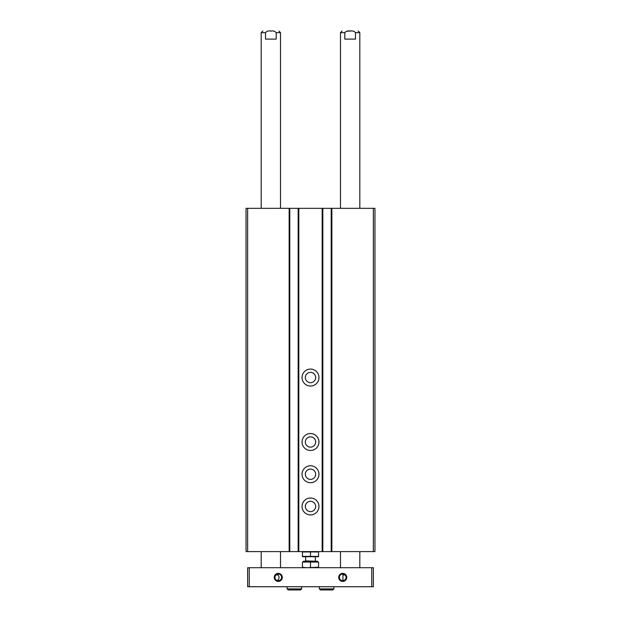 <?xml version="1.0" encoding="UTF-8"?>
<svg xmlns="http://www.w3.org/2000/svg" width="621" height="621" viewBox="0 0 621 621"><rect width="100%" height="100%" fill="white"/><g stroke="black" fill="none" stroke-linecap="round" stroke-linejoin="round"><path stroke-width="0.93" d="M331.21 208.322L246.04 208.322L246.04 551.595L374.96 551.595L374.96 208.322L331.21 208.322L331.21 551.595M322.827 208.322L322.827 551.595M310.5 369.084A8.461 8.461 0 0 1 317.828 381.775A8.461 8.461 0 0 1 303.172 381.775A8.461 8.461 0 0 1 310.5 369.084M310.5 433.543A8.461 8.461 0 0 1 317.828 446.235A8.461 8.461 0 0 1 303.172 446.235A8.461 8.461 0 0 1 310.5 433.543M310.5 465.773A8.461 8.461 0 0 1 317.828 478.465A8.461 8.461 0 0 1 303.172 478.465A8.461 8.461 0 0 1 310.5 465.773M310.5 498.011A8.461 8.461 0 0 1 317.828 510.703A8.461 8.461 0 0 1 303.172 510.703A8.461 8.461 0 0 1 310.5 498.011M298.173 208.322L298.173 551.595M289.79 208.322L289.79 551.595M310.5 501.31A5.154 5.154 0 0 1 314.963 509.049A5.154 5.154 0 0 1 306.037 509.049A5.154 5.154 0 0 1 310.5 501.31M310.5 469.08A5.154 5.154 0 0 1 314.963 476.819A5.154 5.154 0 0 1 306.037 476.819A5.154 5.154 0 0 1 310.5 469.08M310.5 436.85A5.154 5.154 0 0 1 314.963 444.582A5.154 5.154 0 0 1 306.037 444.582A5.154 5.154 0 0 1 310.5 436.85M310.5 372.383A5.154 5.154 0 0 1 314.963 380.122A5.154 5.154 0 0 1 306.037 380.122A5.154 5.154 0 0 1 310.5 372.383M249.262 567.71L247.647 567.71L247.647 586.729L373.353 586.729L373.353 567.71L249.262 567.71L249.262 586.729M276.198 32.665L276.198 39.107L265.509 39.107L265.509 32.665C266.782 31.151 268.567 30.608 270.857 31.05C273.139 30.608 274.924 31.151 276.198 32.665L280.521 32.665L278.914 31.05M261.185 208.322L261.185 32.665L265.509 32.665M270.065 31.05C260.688 31.05 260.688 31.05 270.065 31.05M340.479 208.322L340.479 32.665L344.802 32.665L344.802 39.107L355.491 39.107L355.491 32.665L359.815 32.665L358.201 31.05M349.359 31.05C339.974 31.05 339.974 31.05 349.359 31.05M344.802 32.665C346.076 31.151 347.861 30.608 350.143 31.05L346.58 31.236M342.73 574.045A3.33 3.33 0 0 1 345.618 579.044A3.33 3.33 0 0 1 339.85 579.044A3.33 3.33 0 0 1 342.73 574.045M343.669 580.573L342.908 579.797L342.908 574.961L345.028 574.961M275.972 574.961L278.092 574.961C279.566 577.049 279.318 578.919 277.331 580.573L276.617 580.27M278.27 574.045A3.33 3.33 0 0 1 281.15 579.044A3.33 3.33 0 0 1 275.382 579.044A3.33 3.33 0 0 1 278.27 574.045M278.27 573.354A4.029 4.029 0 0 1 281.755 579.393A4.029 4.029 0 0 1 274.777 579.393A4.029 4.029 0 0 1 278.27 573.354M342.73 573.354A4.029 4.029 0 0 1 346.223 579.393A4.029 4.029 0 0 1 339.245 579.393A4.029 4.029 0 0 1 342.73 573.354M371.738 567.71L371.738 586.729M261.185 567.71L261.185 551.595M271.641 31.05L270.857 31.05M271.625 31.05C281.026 31.05 281.026 31.05 271.625 31.05M340.479 567.71L340.479 551.595M350.935 31.05L350.143 31.05C352.433 30.608 354.211 31.151 355.491 32.665M350.912 31.05C360.32 31.05 360.32 31.05 350.912 31.05M287.135 588.902L287.135 587.047L287.135 588.902L288.183 589.95L287.135 588.902L301.635 588.902L301.635 587.047M319.365 588.902L319.365 587.047L319.365 588.902L320.413 589.95L319.365 588.902L333.865 588.902L333.865 587.047M318.557 551.953L318.557 556.393L302.443 556.393L302.443 551.953L318.557 551.953M310.5 551.953L310.5 556.393M318.557 556.726L302.443 556.726M318.557 567.252L318.557 562.067L302.443 562.067L302.443 567.252L306.471 567.71L318.557 567.252L318.557 567.71M303.343 562.067L303.343 561.26L317.657 561.26L317.657 562.067M305.26 561.26L305.664 560.864L315.74 561.26M315.336 560.864L315.336 556.75M302.443 567.71L302.443 567.252M310.5 567.252L310.5 562.067M373.353 208.322L373.353 551.595M331.855 208.322L331.855 551.595M322.183 208.322L322.183 551.595M298.817 208.322L298.817 551.595M289.145 208.322L289.145 551.595M247.647 208.322L247.647 551.595M280.521 208.322L280.521 32.665M261.185 32.665L262.799 31.05M359.815 208.322L359.815 32.665M340.479 32.665L342.086 31.05M280.521 567.71L280.521 551.595M359.815 567.71L359.815 551.595M301.635 588.902L300.587 589.95L288.183 589.95M299.539 588.902L300.587 589.95M333.865 588.902L332.817 589.95L320.413 589.95M331.769 588.902L332.817 589.95M305.664 560.864L305.664 556.75"/></g></svg>
